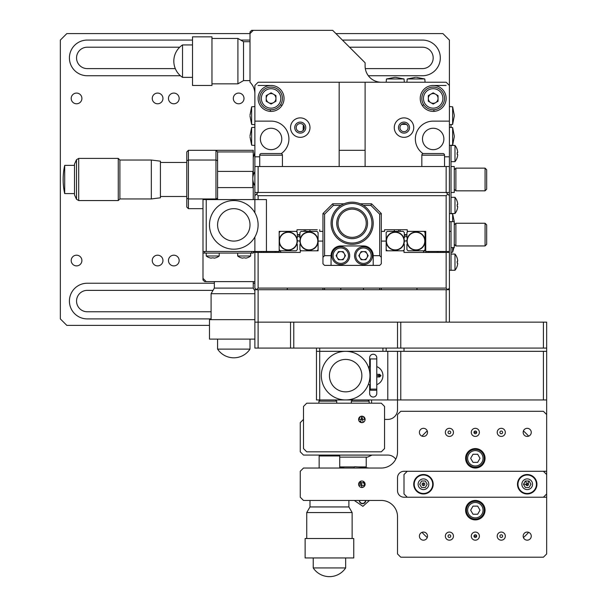 <?xml version="1.0" encoding="UTF-8"?>
<svg xmlns="http://www.w3.org/2000/svg" width="607" height="607" viewBox="0 0 607 607"><rect width="100%" height="100%" fill="white"/><g stroke="black" fill="none" stroke-linecap="round" stroke-linejoin="round"><path stroke-width="0.91" d="M173.814 255.19A5.349 5.349 0 0 0 168.465 260.54A5.349 5.349 0 0 0 173.814 265.889A5.349 5.349 0 0 0 179.164 260.54A5.349 5.349 0 0 0 173.814 255.19M173.814 93.083A5.349 5.349 0 0 0 168.465 98.433A5.349 5.349 0 0 0 173.814 103.782A5.349 5.349 0 0 0 179.164 98.433A5.349 5.349 0 0 0 173.814 93.083M238.657 93.083A5.349 5.349 0 0 0 233.308 98.433A5.349 5.349 0 0 0 238.657 103.782A5.349 5.349 0 0 0 244.006 98.433A5.349 5.349 0 0 0 238.657 93.083M76.55 93.083A5.349 5.349 0 0 0 71.201 98.433A5.349 5.349 0 0 0 76.55 103.782A5.349 5.349 0 0 0 81.899 98.433A5.349 5.349 0 0 0 76.55 93.083M157.608 93.083A5.349 5.349 0 0 0 152.251 98.433A5.349 5.349 0 0 0 157.608 103.782A5.349 5.349 0 0 0 162.957 98.433A5.349 5.349 0 0 0 157.608 93.083M157.608 255.19A5.349 5.349 0 0 0 152.251 260.54A5.349 5.349 0 0 0 157.608 265.889A5.349 5.349 0 0 0 162.957 260.54A5.349 5.349 0 0 0 157.608 255.19M76.55 255.19A5.349 5.349 0 0 0 71.201 260.54A5.349 5.349 0 0 0 76.55 265.889A5.349 5.349 0 0 0 81.899 260.54A5.349 5.349 0 0 0 76.55 255.19M258.112 289.721L254.872 289.721L254.872 348.077L258.112 348.077L258.112 289.721L449.392 289.721L449.392 288.097L447.776 289.721L446.153 288.097L446.153 252.436L449.392 252.436L449.392 288.097M281.246 153.609A17.831 17.831 0 0 0 271.079 121.127L254.872 121.127L254.872 85.466L258.112 82.226L446.153 82.226L449.392 85.466L449.392 40.077L442.913 33.59L335.921 33.59M381.31 82.226A16.207 16.207 0 0 1 365.103 66.011L365.103 62.771L332.682 30.35L251.624 30.35L250.008 31.974L250.008 33.59L66.823 33.59L60.343 40.077L60.343 318.903L66.823 325.382L209.476 325.382M192.518 40.077L87.249 40.077A17.831 17.831 0 0 0 69.418 57.908A17.831 17.831 0 0 0 87.249 75.738L180.4 75.738M368.343 75.738L422.487 75.738A17.831 17.831 0 0 0 440.318 57.908A17.831 17.831 0 0 0 422.487 40.077L342.409 40.077M240.713 40.077L250.008 40.077M214.339 283.234L87.249 283.234A17.831 17.831 0 0 0 69.418 301.072A17.831 17.831 0 0 0 87.249 318.903L211.099 318.903M253.248 283.234L254.872 283.234M179.702 47.209L87.249 47.209A10.698 10.698 0 0 0 76.55 57.908A10.698 10.698 0 0 0 87.249 68.606L175.302 68.606M365.308 68.606L422.487 68.606A10.698 10.698 0 0 0 433.186 57.908A10.698 10.698 0 0 0 422.487 47.209L349.541 47.209M213.034 290.366L87.249 290.366A10.698 10.698 0 0 0 76.55 301.072A10.698 10.698 0 0 0 87.249 311.77L211.099 311.77M202.996 278.37L206.236 281.618L204.612 281.618L202.996 279.994L202.996 253.081L204.612 253.081L202.996 253.081L202.996 251.465L202.996 253.081M322.954 289.721L322.954 288.097M324.57 288.097L324.57 289.721M379.694 289.721L379.694 288.097M381.31 288.097L381.31 289.721M206.236 281.618L254.872 281.618M253.248 157.372A16.207 16.207 0 0 0 254.872 150.308M451.016 192.457L454.256 192.457L454.256 166.523L451.016 166.523M485.061 168.139L486.677 169.763L486.677 189.217L485.061 190.833L485.061 168.139L455.88 168.139L455.88 190.833L485.061 190.833M404.33 82.226L404.05 78.978L386.462 78.978L394.778 77.355M416.478 77.355L424.794 78.978L407.206 78.978L415.529 77.355M451.016 124.556L451.016 127.432M451.016 145.301L451.016 213.672M334.169 455.956L332.333 455.113L371.932 455.113L367.531 457.124L339.73 457.124M370.285 380.286L369.519 380.286M370.285 371.203L369.557 371.203M354.45 466.92L339.73 466.92M366.233 457.124L366.233 466.92L358.062 466.92M250.008 349.108L217.587 349.108A19.454 19.454 0 0 0 250.008 349.108L250.008 339.108M254.872 319.654L209.476 319.654L209.476 339.108L254.872 339.108M254.872 293.712L211.099 293.712L211.099 319.654M253.248 281.618L253.248 288.097L214.339 288.097L211.099 293.712M457.663 206.304L457.663 207.275L457.663 206.304L457.162 206.304A12.686 10.987 -90 0 0 457.192 205.424A12.686 10.987 -90 0 0 457.162 204.551L457.663 204.551L457.663 203.58A12.937 12.937 0 0 0 457.162 201.433L457.192 201.418A12.967 12.967 0 0 0 454.984 197.321L451.016 197.321M451.016 213.527L454.984 213.527L454.984 197.321M454.984 213.527A12.967 12.967 0 0 0 457.192 209.438L457.162 209.423A12.937 12.937 0 0 0 457.663 207.275M457.162 204.551L457.663 204.551L457.162 204.551M457.162 154.428L457.663 154.428L457.162 154.428A12.686 10.987 -90 0 0 457.192 153.548A12.686 10.987 -90 0 0 457.162 152.676L457.663 152.676L457.663 151.704A12.937 12.937 0 0 0 457.162 149.557L457.192 149.542A12.967 12.967 0 0 0 454.984 145.445L451.016 145.445M451.016 161.659L454.984 161.659L454.984 145.445M457.663 154.428L457.663 155.4L457.663 154.428M454.984 161.659A12.967 12.967 0 0 0 457.192 157.562L457.162 157.547A12.937 12.937 0 0 0 457.663 155.4M457.663 151.704L457.663 152.676L457.162 152.676L457.663 152.676M254.872 171.698A12.967 12.967 0 0 0 254.872 185.704M303.318 124.959L303.128 130.475M253.248 199.589L253.248 182.024M253.248 175.377L253.248 151.932L217.587 151.932L217.587 198.269L215.963 198.944L215.963 160.036L217.587 160.703M186.781 160.703L188.405 160.036L188.405 208.664L186.781 207.048L186.781 151.932L188.405 150.308L188.405 160.036L215.963 160.036L215.963 150.308L253.248 150.308L253.248 151.932M188.405 150.308L215.963 150.308L217.587 151.932M215.963 199.589L215.963 198.944L188.405 198.944L186.781 198.269M217.587 198.269L217.587 199.589M202.996 208.664L188.405 208.664M406.44 124.374L401.576 124.374M297.825 234.606L299.934 234.606M404.33 234.606L406.44 234.606M258.112 85.466L271.079 85.466M433.186 85.466L446.153 85.466M270.032 111.362A9.727 9.727 0 0 1 270.76 109.776M280.343 104.988A9.727 9.727 0 0 1 282.05 105.352M422.214 105.352A9.727 9.727 0 0 1 423.921 104.988M433.504 109.776A9.727 9.727 0 0 1 434.233 111.362M399.952 231.366A4.052 4.052 0 0 1 400.294 229.742M406.925 234.173A4.052 4.052 0 0 1 404.33 235.402M399.952 127.614A4.052 4.052 0 0 1 404.004 123.562A4.052 4.052 0 0 1 408.056 127.614A4.052 4.052 0 0 1 404.004 131.666A4.052 4.052 0 0 1 399.952 127.614M296.208 127.614A4.052 4.052 0 0 1 300.26 123.562A4.052 4.052 0 0 1 304.312 127.614A4.052 4.052 0 0 1 300.26 131.666A4.052 4.052 0 0 1 296.208 127.614M303.97 229.742A4.052 4.052 0 0 1 304.312 231.366M299.934 235.402A4.052 4.052 0 0 1 297.339 234.173M428.322 96.21A5.349 5.349 0 0 1 428.823 95.337M432.685 93.106A5.349 5.349 0 0 1 433.686 93.106M437.548 95.337A5.349 5.349 0 0 1 438.049 96.21M438.049 100.663A5.349 5.349 0 0 1 437.548 101.536M433.686 103.759A5.349 5.349 0 0 1 432.685 103.759M266.215 96.21A5.349 5.349 0 0 1 266.716 95.337M270.578 93.106A5.349 5.349 0 0 1 271.579 93.106M275.441 95.337A5.349 5.349 0 0 1 275.942 96.21M275.942 100.663A5.349 5.349 0 0 1 275.441 101.536M271.579 103.759A5.349 5.349 0 0 1 270.578 103.759M266.716 101.536A5.349 5.349 0 0 1 266.215 100.663M254.872 93.804A16.207 16.207 0 0 0 250.008 82.226L250.008 33.59L253.248 30.35M250.001 115.148L251.624 106.824L251.624 124.412L254.872 124.693M449.392 124.693L452.64 124.412L452.64 106.824L454.264 115.148M454.264 136.841L452.64 145.164L452.64 127.576L449.392 127.288M250.001 135.892L251.624 127.576L251.624 145.164L250.001 136.841M304.221 128.456L303.197 128.456M304.297 127.288L303.234 127.288M452.64 221.638L452.64 213.816L454.256 221.661M453.945 247.573L452.64 252.155L452.64 247.573M217.587 187.593L252.816 187.593L252.816 171.386L217.587 171.386M76.512 199.293L74.494 194.885L74.494 164.087L76.512 159.687L78.713 158.412L78.713 200.56L76.512 199.293L76.512 159.687M151.333 198.944L151.333 160.036L160.415 161.174L160.415 197.806L151.333 198.944L119.89 198.944L118.266 200.56L118.266 158.412L78.713 158.412M119.89 198.944L119.89 160.036L118.266 158.412M64.699 181.197L64.699 165.385A64.843 64.843 0 0 0 64.699 193.595L64.699 181.197M182.517 77.362L182.517 44.941A19.454 19.454 0 0 0 182.517 77.362L192.518 77.362M211.964 85.466L211.964 36.837L192.518 36.837L192.518 85.466L211.964 85.466M250.008 80.602L243.521 80.602L237.906 83.842L237.906 38.453L211.964 38.453M243.521 80.602L243.521 41.701L237.906 38.453M300.26 117.887A9.727 9.727 0 0 0 290.533 127.614A9.727 9.727 0 0 0 300.26 137.341A9.727 9.727 0 0 0 309.987 127.614A9.727 9.727 0 0 0 300.26 117.887M284.046 98.433A12.967 12.967 0 0 0 271.079 85.466A12.967 12.967 0 0 0 258.112 98.433A12.967 12.967 0 0 0 271.079 111.4A12.967 12.967 0 0 0 284.046 98.433M446.153 98.433A12.967 12.967 0 0 0 433.186 85.466A12.967 12.967 0 0 0 420.219 98.433A12.967 12.967 0 0 0 433.186 111.4A12.967 12.967 0 0 0 446.153 98.433M281.2 252.436A12.967 12.967 0 0 0 279.182 250.418M261.814 251.465A12.967 12.967 0 0 0 260.957 252.436M443.307 252.436A12.967 12.967 0 0 0 442.45 251.465M425.727 249.932A12.967 12.967 0 0 0 423.064 252.436M394.413 229.742A9.727 9.727 0 0 0 394.277 231.366M297.331 240.638A9.727 9.727 0 0 0 299.934 241.085M404.004 117.887A9.727 9.727 0 0 0 394.277 127.614A9.727 9.727 0 0 0 404.004 137.341A9.727 9.727 0 0 0 413.731 127.614A9.727 9.727 0 0 0 404.004 117.887M271.079 128.259A10.698 10.698 0 0 0 260.38 138.965A10.698 10.698 0 0 0 271.079 149.663A10.698 10.698 0 0 0 281.777 138.965A10.698 10.698 0 0 0 271.079 128.259M433.186 128.259A10.698 10.698 0 0 0 422.487 138.965A10.698 10.698 0 0 0 433.186 149.663A10.698 10.698 0 0 0 443.884 138.965A10.698 10.698 0 0 0 433.186 128.259M444.536 156.796L449.392 156.796L449.392 121.127L433.186 121.127A17.831 17.831 0 0 0 423.018 153.609M254.872 121.127L254.872 156.796L259.728 156.796M254.872 192.457L258.112 192.457L254.872 195.697L254.872 156.796M253.248 252.292L258.112 252.436L258.112 288.097L256.488 289.721L254.872 288.097L254.872 251.465L206.236 251.465L206.236 199.589L202.996 199.589L202.996 251.465L204.612 251.465L204.612 253.081L251.624 253.081L251.624 251.465L204.612 251.465M404.33 236.867A5.509 5.509 0 0 0 406.925 236.04M398.738 229.742A5.509 5.509 0 0 0 398.496 231.366M305.769 231.366A5.509 5.509 0 0 0 305.526 229.742M297.339 236.04A5.509 5.509 0 0 0 299.934 236.867M300.26 133.123A5.509 5.509 0 0 0 305.769 127.614A5.509 5.509 0 0 0 300.26 122.106A5.509 5.509 0 0 0 294.744 127.614A5.509 5.509 0 0 0 300.26 133.123M404.004 133.123A5.509 5.509 0 0 1 398.496 127.614A5.509 5.509 0 0 1 404.004 122.106A5.509 5.509 0 0 1 409.52 127.614A5.509 5.509 0 0 1 404.004 133.123M425.082 235.895A17.831 17.831 0 0 0 425.727 236.214M449.392 156.796L449.392 252.436M449.392 85.466L449.392 121.127M309.987 231.366A9.727 9.727 0 0 0 309.851 229.742M404.33 241.085A9.727 9.727 0 0 0 406.933 240.638M258.112 192.457L258.112 166.523L446.153 166.523L446.153 192.457L258.112 192.457M254.872 166.523L258.112 166.523M446.153 166.523L449.392 166.523L449.392 192.457L446.153 192.457L449.392 195.697M449.392 192.457L449.392 166.523M339.161 82.226L339.161 166.523M339.161 150.308L365.103 150.308L365.103 166.523M365.103 82.226L365.103 150.308M254.872 237.011L254.872 251.465L279.182 251.465L279.182 231.366L297.013 231.366L297.013 229.742L317.256 229.742M253.248 251.465L253.248 253.081L251.624 253.081M354.996 238.392L355.877 238.194L354.996 238.392M373.206 255.676A9.727 9.727 0 0 0 363.479 245.949L340.785 245.949A9.727 9.727 0 0 0 331.058 255.676L331.058 265.403L373.206 265.403L373.206 255.676L379.694 255.676L379.694 214.203L370.915 205.424L371.583 203.808L381.31 213.527L381.31 263.787L379.694 265.403L373.206 265.403M340.899 205.424L333.349 205.424L324.57 214.203L324.57 255.676L331.058 255.676M324.57 214.203L322.954 213.527L332.682 203.808L344.025 203.808M331.058 265.403L324.57 265.403L322.954 263.787L322.954 213.527M322.954 257.3L324.57 255.676M333.349 205.424L332.682 203.808M360.239 203.808L371.583 203.808M381.31 213.527L379.694 214.203M379.694 255.676L381.31 257.3M370.915 205.424L363.365 205.424M258.112 199.589L258.112 195.697L446.153 195.697L446.153 251.465L449.392 251.465M446.153 251.465L425.727 251.465L425.727 231.366L407.251 231.366L407.251 229.742L384.55 229.742L384.55 231.366L381.31 231.366M446.153 195.697L447.776 194.081M319.707 229.742L319.707 231.366L322.954 231.366M206.236 199.589L254.872 199.589L254.872 212.746M266.443 251.465L266.443 199.589L254.872 199.589L254.872 195.697M256.488 194.081L258.112 195.697M258.112 288.097L287.293 288.097L287.293 289.721M258.112 252.436L300.26 252.436L300.26 250.812L318.091 250.812L318.091 241.085L322.954 241.085M381.31 241.085L386.173 241.085L386.173 250.812L404.004 250.812L404.004 252.436L446.153 252.436M416.971 289.721L416.971 288.097L446.153 288.097M344.837 255.676A4.052 4.052 0 0 0 340.785 251.624A4.052 4.052 0 0 0 336.733 255.676A4.052 4.052 0 0 0 340.785 259.728A4.052 4.052 0 0 0 344.837 255.676M367.531 255.676A4.052 4.052 0 0 0 363.479 251.624A4.052 4.052 0 0 0 359.966 257.702A4.052 4.052 0 0 0 367.531 255.676A4.052 4.052 0 0 0 359.966 253.65A4.052 4.052 0 0 0 359.427 255.676M416.971 288.097L287.293 288.097M386.173 249.652L386.173 250.812L387.342 250.812L386.173 249.652L386.173 241.085A9.075 9.075 0 0 1 403.89 238.285A9.075 9.075 0 0 1 395.256 250.167A9.075 9.075 0 0 1 386.173 241.085L386.173 232.527L387.342 231.366L403.162 231.366L404.33 232.527L404.33 237.845L403.89 238.285M404.004 250.812L403.162 250.812L404.33 249.652L404.33 244.424L403.867 243.961M451.016 247.573L454.256 247.573L454.256 221.638L451.016 221.638L451.016 270.267L449.392 270.267M485.061 223.255L486.677 224.878L486.677 244.333L485.061 245.949L485.061 223.255L455.88 223.255L455.88 245.949L485.061 245.949M288.264 249.887A8.794 8.794 0 0 1 279.47 241.085A8.794 8.794 0 0 1 288.264 232.291A8.794 8.794 0 0 1 297.058 241.085A8.794 8.794 0 0 1 288.264 249.887M296.899 238.285A9.075 9.075 0 0 1 288.264 250.167A9.075 9.075 0 0 1 279.182 241.085L279.182 249.652L280.351 250.812L296.17 250.812L297.339 249.652L297.339 244.424L296.876 243.961A9.075 9.075 0 0 0 288.264 232.011A9.075 9.075 0 0 0 279.182 241.085L279.182 232.527L280.351 231.366L296.17 231.366L297.339 232.527L297.339 237.845L296.899 238.285M309.009 232.291A8.794 8.794 0 0 1 317.802 241.085A8.794 8.794 0 0 1 309.009 249.887A8.794 8.794 0 0 1 300.215 241.085A8.794 8.794 0 0 1 309.009 232.291M318.091 241.085A9.075 9.075 0 0 1 300.374 243.885L299.934 244.333L299.934 249.652L301.102 250.812L316.922 250.812L318.091 249.652L318.091 232.527L316.922 231.366L301.102 231.366L299.934 232.527L299.934 237.754L300.397 238.217A9.075 9.075 0 0 1 318.091 241.085M300.397 238.217A9.075 9.075 0 0 0 300.374 243.885M395.256 249.887A8.794 8.794 0 0 1 386.462 241.085A8.794 8.794 0 0 1 395.256 232.291A8.794 8.794 0 0 1 404.05 241.085A8.794 8.794 0 0 1 395.256 249.887M403.162 250.812L387.342 250.812M416 232.291A8.794 8.794 0 0 1 424.794 241.085A8.794 8.794 0 0 1 416 249.887A8.794 8.794 0 0 1 407.206 241.085A8.794 8.794 0 0 1 416 232.291M407.365 243.885L406.925 244.333L406.925 249.652L408.094 250.812L423.914 250.812L425.082 249.652L425.082 241.085A9.075 9.075 0 0 1 407.365 243.885A9.075 9.075 0 0 1 416 232.011A9.075 9.075 0 0 1 425.082 241.085L425.082 232.527L423.914 231.366L408.094 231.366L406.925 232.527L406.925 237.754L407.388 238.217M451.016 231.366L449.392 231.366M451.016 221.638L449.392 221.638M367.417 225.121A15.403 15.403 0 0 0 354.002 207.973A15.403 15.403 0 0 0 336.847 221.388A15.403 15.403 0 0 0 350.262 238.543A15.403 15.403 0 0 0 367.417 225.121M371.788 225.66A19.803 19.803 0 0 0 354.534 203.603A19.803 19.803 0 0 0 332.477 220.857A19.803 19.803 0 0 0 349.731 242.914A19.803 19.803 0 0 0 371.788 225.66M373.047 225.812A21.07 21.07 0 0 0 354.685 202.336A21.07 21.07 0 0 0 331.217 220.705A21.07 21.07 0 0 0 349.579 244.173A21.07 21.07 0 0 0 373.047 225.812M353.843 209.256A14.105 14.105 0 0 0 338.129 221.547A14.105 14.105 0 0 0 350.421 237.254A14.105 14.105 0 0 0 366.135 224.969A14.105 14.105 0 0 0 353.843 209.256M242.648 238.452A16.207 16.207 0 0 0 247.375 216.024A16.207 16.207 0 0 0 224.939 211.304A16.207 16.207 0 0 0 220.22 233.733A16.207 16.207 0 0 0 242.648 238.452M247.079 245.243A24.318 24.318 0 0 0 254.158 211.593A24.318 24.318 0 0 0 220.508 204.513A24.318 24.318 0 0 0 213.429 238.164A24.318 24.318 0 0 0 247.079 245.243M209.87 257.876L209.878 257.854A10.357 10.357 0 0 0 211.13 258.134L212.101 257.854A10.061 8.718 0 0 0 213.338 257.854L214.309 258.134A10.357 10.357 0 0 0 215.561 257.854L215.561 257.854A10.357 10.357 0 0 1 214.309 258.134L213.338 257.854A10.061 8.718 0 0 1 212.101 257.854L211.13 258.134A10.357 10.357 0 0 1 209.878 257.854L209.87 257.876A10.372 10.372 0 0 1 206.236 255.995L219.203 255.995L219.203 253.081M215.568 257.876A10.372 10.372 0 0 0 219.203 255.995M242.58 258.134L243.551 257.854A10.061 8.718 0 0 0 244.788 257.854A10.061 8.718 0 0 1 243.551 257.854L242.58 258.134A10.357 10.357 0 0 1 241.328 257.854L241.32 257.876A10.372 10.372 0 0 1 237.686 255.995L250.653 255.995L250.653 253.081M247.011 257.854L247.019 257.876A10.357 10.357 0 0 1 245.759 258.134A10.357 10.357 0 0 0 247.011 257.854L247.011 257.854A10.372 10.372 0 0 0 250.653 255.995M244.788 257.854L245.759 258.134M457.162 266.154L457.162 266.154A12.937 12.937 0 0 0 457.663 264.007L457.663 263.036L457.162 263.036A12.686 10.987 -90 0 0 457.162 261.291L457.663 261.291L457.663 260.312A12.937 12.937 0 0 0 457.162 258.165L457.192 258.15A12.967 12.967 0 0 0 454.984 254.06L451.016 254.06M457.192 266.17A12.967 12.967 0 0 1 454.984 270.267L454.984 254.06M457.663 263.036L457.162 263.036A12.686 10.987 -90 0 0 457.162 261.291L457.663 261.291L457.663 260.312L457.663 261.291L457.162 261.291A12.686 10.987 -90 0 1 457.162 263.036L457.663 263.036L457.663 264.007M457.663 261.291L457.162 261.291M331.87 255.676A8.915 8.915 0 0 1 340.785 246.761A8.915 8.915 0 0 1 349.7 255.676A8.915 8.915 0 0 1 340.785 264.591A8.915 8.915 0 0 1 331.87 255.676A8.915 8.915 0 0 0 340.785 264.591A8.915 8.915 0 0 0 349.7 255.676M343.122 259.728L338.448 259.728L336.103 255.676L338.448 251.624L343.122 251.624L345.466 255.676L343.122 259.728M354.564 255.676A8.915 8.915 0 0 1 363.479 246.761A8.915 8.915 0 0 1 372.395 255.676A8.915 8.915 0 0 1 363.479 264.591A8.915 8.915 0 0 1 354.564 255.676A8.915 8.915 0 0 0 363.479 264.591A8.915 8.915 0 0 0 372.395 255.676M361.142 251.624L365.816 251.624L368.161 255.676L365.816 259.728L361.142 259.728L358.798 255.676L361.142 251.624M258.112 348.077L290.533 348.077L290.533 322.142L254.872 322.142L446.153 322.142L446.153 289.721M449.392 322.142L449.392 289.721M397.524 322.142L397.524 348.077L293.773 348.077L293.773 322.142M546.657 348.077L546.657 322.142L543.417 322.142L543.417 348.077L546.657 348.077L546.657 351.324L543.417 351.324L543.417 399.952L546.657 399.952L546.657 351.324M290.533 348.077L293.773 348.077M397.524 348.077L400.764 348.077L400.764 322.142L543.417 322.142M400.764 348.077L543.417 348.077M386.173 351.324L386.173 348.077M382.934 348.077L382.934 351.324M543.417 351.324L319.707 351.324L319.707 348.077M316.467 348.077L316.467 399.952L319.707 399.952L319.707 351.324L316.467 351.324M368.441 367.159A9.727 9.727 0 0 1 370.285 366.362L369.967 366.469M370.285 366.362A9.727 9.727 0 0 0 369.64 366.59L369.64 357.804A3.566 3.566 0 0 1 373.206 354.238A3.566 3.566 0 0 1 376.772 357.804L376.772 366.59A9.727 9.727 0 0 1 376.772 384.686L376.772 393.473A3.566 3.566 0 0 1 373.206 397.039A3.566 3.566 0 0 1 369.64 393.473L369.64 384.686A9.727 9.727 0 0 0 370.285 384.914M369.64 384.686A9.727 9.727 0 0 1 368.441 384.117M397.524 351.324L397.524 399.952L543.417 399.952M400.764 399.952L400.764 351.324M387.797 351.324L387.797 399.952L397.524 399.952L397.524 409.679A9.727 9.727 0 0 1 387.797 419.407L384.55 419.407M387.797 399.952L319.707 399.952M395.749 459.196A9.727 9.727 0 0 0 387.797 455.068L303.5 455.068L300.26 451.828L300.26 422.647L303.5 419.407M476.685 536.102A51.876 51.876 0 0 1 475.334 536.125A51.876 51.876 0 0 1 473.976 536.102M423.474 485.6A51.876 51.876 0 0 1 423.474 482.891A1.358 1.358 0 0 0 422.108 484.249A1.358 1.358 0 0 0 423.458 485.608A1.358 1.358 0 0 0 424.817 484.249A1.358 1.358 0 0 0 423.458 482.891M473.976 432.389A51.876 51.876 0 0 1 476.685 432.389M525.336 481.01L529.076 481.01L527.21 484.249L523.462 484.249L525.336 481.01L527.21 484.249A51.876 51.876 0 0 1 527.187 485.6M546.657 399.952L546.657 474.522L546.657 471.282L407.251 471.282L404.004 474.522L404.004 493.977L407.251 497.216L404.004 497.216A6.487 6.487 0 0 1 397.524 490.737L397.524 477.762A6.487 6.487 0 0 1 404.004 471.282L407.251 471.282M363.13 416.425L365.103 419.391L358.616 419.407L360.573 416.432M364.147 486.541L361.855 487.489A3.24 3.24 0 0 1 358.616 484.249A3.24 3.24 0 0 1 361.855 481.01A3.24 3.24 0 0 1 365.103 484.249A3.24 3.24 0 0 1 361.855 487.489L360.611 481.26M363.107 481.26L364.853 485.494M423.458 532.073A4.052 4.052 0 0 1 427.51 536.125A4.052 4.052 0 0 1 423.458 540.177A4.052 4.052 0 0 1 419.407 536.125A4.052 4.052 0 0 1 423.458 532.073M527.21 532.073A4.052 4.052 0 0 1 531.262 536.125A4.052 4.052 0 0 1 527.21 540.177A4.052 4.052 0 0 1 523.158 536.125A4.052 4.052 0 0 1 527.21 532.073M527.21 428.322A4.052 4.052 0 0 1 531.262 432.374A4.052 4.052 0 0 1 527.21 436.425A4.052 4.052 0 0 1 523.158 432.374A4.052 4.052 0 0 1 527.21 428.322M423.458 428.322A4.052 4.052 0 0 1 427.51 432.374A4.052 4.052 0 0 1 423.458 436.425A4.052 4.052 0 0 1 419.407 432.374A4.052 4.052 0 0 1 423.458 428.322M475.334 532.073A4.052 4.052 0 0 1 479.386 536.125A4.052 4.052 0 0 1 475.334 540.177A4.052 4.052 0 0 1 471.282 536.125A4.052 4.052 0 0 1 475.334 532.073M475.334 428.322A4.052 4.052 0 0 1 479.386 432.374A4.052 4.052 0 0 1 475.334 436.425A4.052 4.052 0 0 1 471.282 432.374A4.052 4.052 0 0 1 475.334 428.322M449.392 532.073A4.052 4.052 0 0 1 453.452 536.125A4.052 4.052 0 0 1 449.392 540.177A4.052 4.052 0 0 1 445.341 536.125A4.052 4.052 0 0 1 449.392 532.073M501.268 532.073A4.052 4.052 0 0 1 505.32 536.125A4.052 4.052 0 0 1 501.268 540.177A4.052 4.052 0 0 1 497.216 536.125A4.052 4.052 0 0 1 501.268 532.073M449.392 428.322A4.052 4.052 0 0 1 453.452 432.374A4.052 4.052 0 0 1 449.392 436.425A4.052 4.052 0 0 1 445.341 432.374A4.052 4.052 0 0 1 449.392 428.322M501.268 428.322A4.052 4.052 0 0 1 505.32 432.374A4.052 4.052 0 0 1 501.268 436.425A4.052 4.052 0 0 1 497.216 432.374A4.052 4.052 0 0 1 501.268 428.322M475.334 448.588A9.727 9.727 0 0 1 485.061 458.315A9.727 9.727 0 0 1 475.334 468.035A9.727 9.727 0 0 1 465.607 458.315A9.727 9.727 0 0 1 475.334 448.588M475.334 500.456A9.727 9.727 0 0 1 485.061 510.183A9.727 9.727 0 0 1 475.334 519.911A9.727 9.727 0 0 1 465.607 510.183A9.727 9.727 0 0 1 475.334 500.456M475.334 537.476A1.358 1.358 0 0 0 476.685 536.125A1.358 1.358 0 0 0 475.334 534.767A1.358 1.358 0 0 0 473.976 536.125A1.358 1.358 0 0 0 475.334 537.476M525.852 484.249A1.358 1.358 0 0 0 528.515 484.598A1.358 1.358 0 0 0 527.885 483.073M475.334 433.732A1.358 1.358 0 0 0 476.685 432.374A1.358 1.358 0 0 0 475.334 431.023A1.358 1.358 0 0 0 473.976 432.374A1.358 1.358 0 0 0 475.334 433.732M449.392 537.476A1.358 1.358 0 0 0 450.751 536.125A1.358 1.358 0 0 0 449.392 534.767A1.358 1.358 0 0 0 448.042 536.125A1.358 1.358 0 0 0 449.392 537.476M501.268 537.476A1.358 1.358 0 0 0 502.626 536.125A1.358 1.358 0 0 0 501.268 534.767A1.358 1.358 0 0 0 499.918 536.125A1.358 1.358 0 0 0 501.268 537.476M449.392 433.732A1.358 1.358 0 0 0 450.751 432.374A1.358 1.358 0 0 0 449.392 431.023A1.358 1.358 0 0 0 448.042 432.374A1.358 1.358 0 0 0 449.392 433.732M501.268 433.732A1.358 1.358 0 0 0 502.626 432.374A1.358 1.358 0 0 0 501.268 431.023A1.358 1.358 0 0 0 499.918 432.374A1.358 1.358 0 0 0 501.268 433.732M546.657 414.543L543.417 411.303L400.764 411.303L397.524 414.543L397.524 451.828A16.207 16.207 0 0 1 381.31 468.035L303.5 468.035L300.26 471.282L300.26 497.216L303.5 500.456L381.31 500.456A16.207 16.207 0 0 1 397.524 516.671L397.524 553.956L400.764 557.196L543.417 557.196L546.657 553.956L546.657 493.977L546.657 497.216L543.417 497.216L546.657 493.977L546.657 474.522L543.417 471.282M528.667 532.339A71.816 71.816 0 0 1 523.424 537.582M427.237 537.582A71.816 71.816 0 0 1 422.002 532.339M422.002 436.16A71.816 71.816 0 0 1 427.237 430.917M523.424 430.917A71.816 71.816 0 0 1 528.667 436.16M369.223 381.606A24.318 24.318 0 0 0 351.62 352.068A24.318 24.318 0 0 0 322.074 369.671A24.318 24.318 0 0 0 339.677 399.209A24.318 24.318 0 0 0 369.223 381.606M361.362 379.618A16.207 16.207 0 0 0 349.624 359.921A16.207 16.207 0 0 0 329.935 371.659A16.207 16.207 0 0 0 341.665 391.356A16.207 16.207 0 0 0 361.362 379.618M376.772 389.095L376.772 358.942L370.285 358.942L370.285 389.095L376.772 389.095L376.469 390.225L370.589 390.225L370.285 389.095M476.685 432.313A51.952 51.952 0 0 0 475.334 432.29A51.952 51.952 0 0 0 473.984 432.313M423.398 482.899A51.952 51.952 0 0 0 423.398 485.6M473.984 536.186A51.952 51.952 0 0 0 476.685 536.186M527.271 485.6A51.952 51.952 0 0 0 527.286 484.105M348.888 500.456L348.888 506.944L309.987 506.944L306.74 512.558L306.74 538.5M348.888 506.944L352.128 512.558L306.74 512.558M353.752 538.5L305.124 538.5L305.124 557.947L353.752 557.947L353.752 538.5M345.649 567.947L313.227 567.947A19.454 19.454 0 0 0 345.649 567.947L345.649 557.947M319.145 468.035L319.145 455.956L339.73 455.956L339.73 468.035M360.634 503.104A3.24 3.24 0 0 1 359.268 500.456A3.24 3.24 0 0 0 363.995 503.34A3.24 3.24 0 0 0 365.748 500.456A3.24 3.24 0 0 1 360.634 503.104M365.444 500.456A2.936 2.936 0 0 1 360.808 502.862A2.936 2.936 0 0 1 359.572 500.456M360.528 482.656L360.983 482.686M359.094 482.557L363.206 482.823M360.528 485.251L360.983 485.281M358.737 485.13L363.206 485.418M354.078 467.83L354.093 468.035A1.297 1.297 0 0 1 354.723 466.707L363.191 467.261M358.654 483.764L361.855 484.037M369.413 500.456L362.91 506.337L354.298 500.456M366.711 500.456L357.015 500.456M423.458 474.522A9.727 9.727 0 0 0 413.731 484.249A9.727 9.727 0 0 0 423.458 493.977A9.727 9.727 0 0 0 433.186 484.249A9.727 9.727 0 0 0 423.458 474.522M527.21 474.522A9.727 9.727 0 0 0 517.483 484.249A9.727 9.727 0 0 0 527.21 493.977A9.727 9.727 0 0 0 536.937 484.249A9.727 9.727 0 0 0 527.21 474.522M407.251 497.216L543.417 497.216M423.458 493.491A9.242 9.242 0 0 0 432.7 484.249A9.242 9.242 0 0 0 423.458 475.008A9.242 9.242 0 0 0 414.217 484.249A9.242 9.242 0 0 0 423.458 493.491M423.458 489.599A5.349 5.349 0 0 0 428.808 484.249A5.349 5.349 0 0 0 423.458 478.9A5.349 5.349 0 0 0 418.109 484.249A5.349 5.349 0 0 0 423.458 489.599M421.584 481.01L425.332 481.01L427.199 484.249L425.332 487.489L421.584 487.489L419.718 484.249L421.584 481.01M527.21 493.491A9.242 9.242 0 0 0 536.444 484.249A9.242 9.242 0 0 0 527.21 475.008A9.242 9.242 0 0 0 517.968 484.249A9.242 9.242 0 0 0 527.21 493.491M527.21 489.599A5.349 5.349 0 0 0 532.559 484.249A5.349 5.349 0 0 0 527.21 478.9A5.349 5.349 0 0 0 521.861 484.249A5.349 5.349 0 0 0 527.21 489.599M529.076 481.01L530.95 484.249L529.076 487.489L525.336 487.489L523.462 484.249M358.866 420.651L361.855 422.647A3.24 3.24 0 0 1 358.616 419.407A3.24 3.24 0 0 1 361.855 416.167A3.24 3.24 0 0 1 365.103 419.407A3.24 3.24 0 0 1 361.855 422.647L363.107 422.396L361.855 416.167L360.611 422.396M381.31 403.192L384.55 406.44L384.55 448.588L381.31 451.828L306.74 451.828L303.5 448.588L303.5 406.44L306.74 403.192L381.31 403.192M363.115 416.417L361.855 416.167M484.249 458.315A8.915 8.915 0 0 1 475.334 467.231A8.915 8.915 0 0 1 466.419 458.315A8.915 8.915 0 0 1 475.334 449.392A8.915 8.915 0 0 1 484.249 458.315M470.653 458.315L472.997 454.256L477.671 454.256L480.016 458.315L477.671 462.367L472.997 462.367L470.653 458.315M484.249 510.183A8.915 8.915 0 0 1 475.334 519.099A8.915 8.915 0 0 1 466.419 510.183A8.915 8.915 0 0 1 475.334 501.268A8.915 8.915 0 0 1 484.249 510.183M472.997 506.132L477.671 506.132L480.016 510.183L477.671 514.235L472.997 514.235L470.653 510.183L472.997 506.132M425.241 252.436A11.351 11.351 0 0 1 426.38 251.465M439.992 251.465A11.351 11.351 0 0 1 441.13 252.436M277.885 251.465A11.351 11.351 0 0 1 279.023 252.436M263.135 252.436A11.351 11.351 0 0 1 264.273 251.465M271.079 103.296A4.864 4.864 0 0 1 266.215 98.433A4.864 4.864 0 0 1 271.079 93.569A4.864 4.864 0 0 1 275.942 98.433A4.864 4.864 0 0 1 271.079 103.296M271.079 87.089A11.351 11.351 0 0 1 282.43 98.433A11.351 11.351 0 0 1 271.079 109.784A11.351 11.351 0 0 1 259.728 98.433A11.351 11.351 0 0 1 271.079 87.089M271.079 104.047L266.215 101.24L266.215 95.625L271.079 92.818L275.942 95.625L275.942 101.24L271.079 104.047M430.758 102.644A4.864 4.864 0 0 0 438.049 98.433A4.864 4.864 0 0 0 430.758 94.222A4.864 4.864 0 0 0 430.758 102.644M433.186 87.089A11.351 11.351 0 0 1 444.536 98.433A11.351 11.351 0 0 1 433.186 109.784A11.351 11.351 0 0 1 421.835 98.433A11.351 11.351 0 0 1 433.186 87.089M433.186 104.047L428.322 101.24L428.322 95.625L433.186 92.818L438.049 95.625L438.049 101.24L433.186 104.047M261.351 153.548L280.806 153.548A1.624 1.624 0 0 1 282.43 155.172L259.728 155.172A1.624 1.624 0 0 1 261.351 153.548L265.464 153.548L261.351 153.548M282.43 166.523L282.43 155.172A1.624 1.624 0 0 0 280.806 153.548L265.464 153.548M259.728 166.523L259.728 155.172M423.458 153.548L442.913 153.548A1.624 1.624 0 0 1 444.536 155.172L421.835 155.172A1.624 1.624 0 0 1 423.458 153.548L442.913 153.548A1.624 1.624 0 0 1 444.536 155.172L444.536 166.523M421.835 166.523L421.835 155.172M276.693 153.548L280.806 153.548M348.486 255.676A7.701 7.701 0 0 0 340.785 247.975A7.701 7.701 0 0 0 333.084 255.676A7.701 7.701 0 0 0 340.785 263.377A7.701 7.701 0 0 0 348.486 255.676M371.18 255.676A7.701 7.701 0 0 0 363.479 247.975A7.701 7.701 0 0 0 355.778 255.676A7.701 7.701 0 0 0 363.479 263.377A7.701 7.701 0 0 0 371.18 255.676M380.976 375.634L379.678 376.932L378.381 375.634L379.678 374.337L380.976 375.634L376.772 375.634M467.633 458.315A7.701 7.701 0 0 0 475.334 466.009A7.701 7.701 0 0 0 483.035 458.315A7.701 7.701 0 0 0 475.334 450.614A7.701 7.701 0 0 0 467.633 458.315M467.633 510.183A7.701 7.701 0 0 0 475.334 517.885A7.701 7.701 0 0 0 483.035 510.183A7.701 7.701 0 0 0 475.334 502.49A7.701 7.701 0 0 0 467.633 510.183M336.733 403.192L336.733 401.166L318.903 401.166L320.117 399.952M369.155 403.192L369.155 401.166L351.324 401.166L352.538 399.952M438.565 252.436A9.727 9.727 0 0 0 436.676 251.465M429.695 251.465A9.727 9.727 0 0 0 427.806 252.436M276.458 252.436A9.727 9.727 0 0 0 274.569 251.465M267.588 251.465A9.727 9.727 0 0 0 265.699 252.436M271.079 108.16A9.727 9.727 0 0 0 280.806 98.433A9.727 9.727 0 0 0 271.079 88.705A9.727 9.727 0 0 0 261.351 98.433A9.727 9.727 0 0 0 271.079 108.16M433.186 108.16A9.727 9.727 0 0 0 442.913 98.433A9.727 9.727 0 0 0 433.186 88.705A9.727 9.727 0 0 0 423.458 98.433A9.727 9.727 0 0 0 433.186 108.16M454.256 189.217L455.88 190.833M454.256 169.763L455.88 168.139M395.256 77.355L395.726 77.355L395.256 77.355M404.05 78.978L395.726 77.355M386.462 78.978L386.173 82.226M424.794 78.978L425.082 82.226M407.206 78.978L406.925 82.226M369.155 366.795L369.155 369.413M371.583 399.952L371.583 403.192M339.73 467.276A64.843 64.843 0 0 0 344.655 468.035M364.23 467.329A64.843 64.843 0 0 0 366.233 466.92M253.248 288.097L254.872 290.905M214.339 281.618L214.339 288.097M217.587 339.108L217.587 349.108M340.785 288.097L340.785 289.721M363.479 288.097L363.479 289.721M454.264 115.618L454.264 116.089L454.264 115.618M452.64 124.412L454.264 116.089M250.001 116.089L251.624 124.412M251.624 106.824L254.872 106.544M452.64 106.824L449.392 106.544M452.64 145.164L449.392 145.445M251.624 145.164L254.872 145.445M251.624 127.576L254.872 127.288M454.264 136.37L454.264 135.892L454.264 136.37M452.64 127.576L454.264 135.892M454.264 222.61L454.264 223.08L454.264 222.61M454.256 223.558L454.264 223.08M452.64 213.816L449.392 213.527M452.64 252.155L451.016 252.292M186.781 162.464L160.415 162.464M186.781 196.509L160.415 196.509M118.266 200.56L78.713 200.56M74.494 193.595L64.699 193.595M74.494 165.385L64.699 165.385M151.333 160.036L119.89 160.036M237.906 83.842L211.964 83.842M250.008 41.701L243.521 41.701M192.518 44.941L182.517 44.941M454.256 244.333L455.88 245.949M454.256 224.878L455.88 223.255M206.236 255.995L206.236 253.081M237.686 255.995L237.686 253.081M454.984 270.267L451.016 270.267M404.004 351.324L404.004 348.077M379.678 374.337L376.772 374.337M376.772 376.932L379.678 376.932M352.128 512.558L352.128 538.5M313.227 557.947L313.227 567.947M309.987 500.456L309.987 506.944M361.855 482.74L364.822 482.937M361.855 485.334L364.837 485.532M369.079 468.035L361.855 467.178M336.733 401.166L335.519 399.952M318.903 403.192L318.903 401.166M369.155 401.166L367.941 399.952M351.324 403.192L351.324 401.166"/></g></svg>
